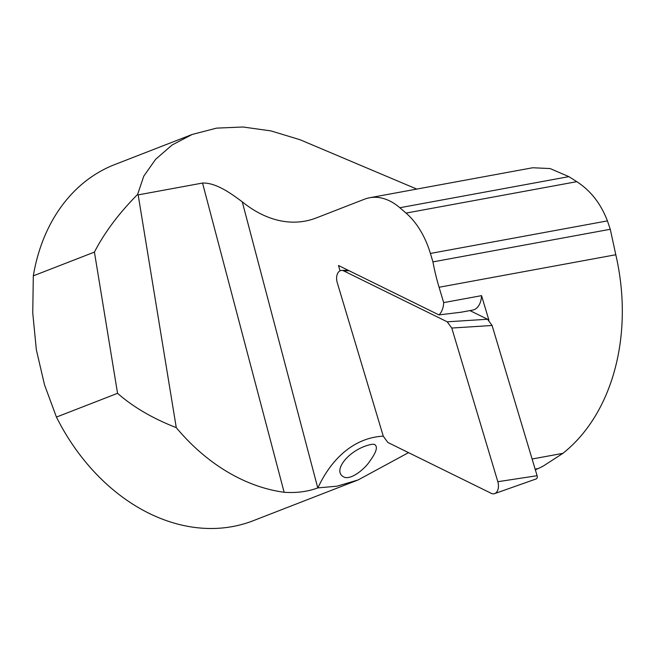 <?xml version="1.0" encoding="UTF-8"?>
<svg xmlns="http://www.w3.org/2000/svg" width="655" height="655" viewBox="0 0 655 655"><rect width="100%" height="100%" fill="white"/><g stroke="black" fill="none" stroke-linecap="round" stroke-linejoin="round"><path stroke-width="0.98" d="M447.209 321.81L343.736 270.916A9.555 6.034 -100.4 0 0 341.656 270.425A9.555 6.034 -100.4 0 0 337.227 282.567L383.29 436.23L387.85 442.469L491.324 493.362A9.555 6.034 -100.4 0 0 494.591 493.633A9.555 6.034 -100.4 0 0 497.833 481.712L451.77 328.04L447.209 321.81L487.525 319.247L469.946 310.601M494.591 493.633L536.24 478.911A2.571 1.629 -100.4 0 0 537.108 475.702L492.085 325.486L451.77 328.04M487.525 319.247L492.085 325.486M137.632 194.396L143.781 176.138L155.644 159.271L172.134 144.984L192.12 134.48L114.862 164.52A191.064 147.047 68.8 0 0 33.315 275.853L94.426 252.093C104.513 232.517 118.915 213.284 137.632 194.396L138.164 194.895L202.534 183.048C216.756 182.508 232.779 194.887 242.252 201.805A155.243 98.062 -100.4 0 0 305.034 221.12A155.243 98.062 -100.4 0 0 316.39 217.894L364.352 199.251A71.649 45.261 79.6 0 1 369.592 197.761L532.712 167.754L550.069 168.548L568.876 176.637L576.793 181.672C590.663 190.646 600.872 203.713 607.422 220.891L610.28 229.275L615.798 254.746C634.138 334.05 612.916 413.731 562.899 453.35L543.675 465.803C538.394 468.693 532.188 471.272 536.764 468.612M369.592 197.761A71.649 45.261 79.6 0 1 399.828 207.733L406.043 213.088A71.649 45.261 79.6 0 1 430.409 253.452L432.939 261.894A155.243 98.062 -100.4 0 0 439.071 287.258L443.681 302.61A19.11 12.068 79.6 0 1 438.948 314.916L338.463 265.496L340.06 270.818M488.908 320.18L481.556 295.651L443.681 302.61M610.28 229.275L432.939 261.894M33.315 275.853L32.75 312.934L36.344 349.786L44.515 384.821L56.436 417.079A191.064 147.047 68.8 0 0 253.321 520.684L358.187 479.918L337.047 486.174L317.757 487.909C307.858 491.643 296.658 493.1 284.147 492.282A191.064 147.047 -111.2 0 1 176.269 427.625C152.754 418.479 133.186 407.042 117.556 393.319L56.436 417.079M117.556 393.319L94.426 252.093M192.12 134.48L216.543 128.134L242.989 126.996L270.949 130.91L299.982 139.711L416.785 189.082M408.515 452.638L358.187 479.91M372.318 444.246L374.275 444.327C378.082 446.251 376.674 451.745 370.059 460.809C365.858 467.719 352.521 479.468 344.8 477.397C330.431 472.05 349.647 448.159 372.318 444.246M383.265 436.156A155.243 98.062 -100.4 0 0 375.086 437.106A155.243 98.062 -100.4 0 0 317.929 487.844M481.556 295.651A19.11 12.068 79.6 0 1 472.673 310.093L461.095 312.222L438.948 314.916M138.164 194.895L176.269 427.625M343.736 270.916L349.115 270.736M497.833 481.712L537.108 475.702M439.071 287.258L615.798 254.746M532.106 459.008L562.899 453.35M399.828 207.733L568.876 176.637M406.043 213.088L576.793 181.672M430.409 253.452L607.422 220.891M284.147 492.282L202.534 183.048M242.252 201.805L317.757 487.909M348.165 270.269L341.656 270.425"/></g></svg>
